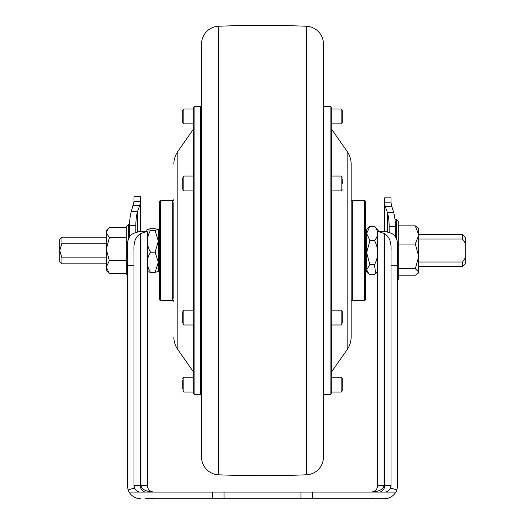 <?xml version="1.0" encoding="UTF-8"?>
<svg xmlns="http://www.w3.org/2000/svg" width="525" height="525" viewBox="0 0 525 525"><rect width="100%" height="100%" fill="white"/><g stroke="black" fill="none" stroke-linecap="round" stroke-linejoin="round"><path stroke-width="0.79" d="M159.456 250.53L159.456 201.777A1.109 1.109 0 0 1 160.565 200.668L160.565 300.385A1.109 1.109 0 0 1 159.456 299.283L159.456 201.777M182.726 116.458L182.726 110.145L183.829 109.036L183.829 123.88L182.726 122.771L182.726 116.458M183.829 123.88L193.804 123.88L193.804 109.036L183.829 109.036M182.726 188.961L182.726 178.021M193.804 311.135L193.804 324.988L183.829 324.988L183.829 310.137L193.804 310.137L193.804 176.072L183.829 176.072L182.726 177.174M182.726 323.033L182.726 312.093M182.726 389.032L182.726 380.166M183.829 377.173L183.829 392.024L193.804 392.024L193.804 377.173L183.829 377.173L182.726 378.282M173.86 298.364L173.86 202.696M173.86 164.115A22.162 22.162 0 0 1 177.863 151.403L193.6 128.933A1.109 1.109 0 0 0 193.804 128.297L193.804 176.072M173.86 336.938A22.162 22.162 0 0 0 177.863 349.65L193.6 372.12L193.6 324.988M159.456 277.121L159.456 299.283M173.86 301.494A1.109 1.109 0 0 0 172.751 300.385L160.565 300.385M173.86 199.559A1.109 1.109 0 0 1 172.751 200.668L160.565 200.668M193.804 324.988L193.804 372.757A1.109 1.109 0 0 0 193.6 372.12M193.804 107.592A1.109 1.109 0 0 1 194.913 106.483L194.913 394.57A1.109 1.109 0 0 1 193.804 393.461L193.804 107.592M200.452 394.57L200.452 106.483A1.109 1.109 0 0 1 201.561 107.592L201.561 393.461A1.109 1.109 0 0 1 200.452 394.57L194.913 394.57M200.452 106.483L194.913 106.483M182.726 317.566L182.726 321.996M182.726 179.058L182.726 187.924M365.544 201.777L365.544 299.283A1.109 1.109 0 0 1 364.435 300.385L364.435 200.668A1.109 1.109 0 0 1 365.544 201.777L365.544 299.283M347.137 349.65L347.137 151.403A22.162 22.162 0 0 1 351.14 164.115L351.14 336.938A22.162 22.162 0 0 1 347.137 349.65L331.4 372.12A1.109 1.109 0 0 0 331.196 372.757L331.196 310.137L341.171 310.137L342.274 311.246L342.274 323.033M342.274 179.058L342.274 183.494M347.137 151.403L331.4 128.933A1.109 1.109 0 0 1 331.196 128.297L331.196 189.925M342.274 110.145L342.274 122.771L341.171 123.88L341.171 109.036L342.274 110.145M341.171 109.036L331.196 109.036L331.196 116.458M342.274 384.595L342.274 390.915L341.171 392.024L341.171 377.173L342.274 378.282L342.274 384.595M351.14 298.364L351.14 301.494A1.109 1.109 0 0 1 352.249 300.385L364.435 300.385M351.14 301.494L351.14 199.559A1.109 1.109 0 0 0 352.249 200.668L364.435 200.668M351.14 199.559L351.14 202.696M331.196 107.592L331.196 393.461A1.109 1.109 0 0 1 330.087 394.57L330.087 106.483A1.109 1.109 0 0 1 331.196 107.592M323.439 394.196A1.332 1.332 0 0 0 323.813 394.57L330.087 394.57M323.439 106.857A1.332 1.332 0 0 1 323.813 106.483L323.813 394.57M323.813 106.483L330.087 106.483M341.171 377.173L331.196 377.173L331.196 384.595M331.196 310.137L331.196 190.916L341.171 190.916L342.274 189.807M396.572 239.164L396.572 219.502L398.783 221.721L398.783 279.339L397.681 280.442L397.681 485.454L397.681 248.141C398.062 240.489 395.955 235.535 391.361 233.271L386.118 231.722L378.978 231.722L384.051 233.481L384.051 485.454C383.224 489.464 378.906 491.682 371.083 492.102C375.093 491.682 377.311 489.464 377.731 485.454L377.731 231.722L378.978 231.722M398.783 275.198L415.301 275.198L417.992 273.427L418.727 271.97L415.301 268.748L418.727 256.41L415.301 244.079L418.727 234.97L415.301 225.855L398.783 225.855M415.301 225.855L418.727 228.368L418.727 272.685L417.992 273.427M415.301 244.079L398.783 244.079M415.301 268.748L398.783 268.748M127.319 275.461L126.217 274.352L126.217 226.708L128.428 224.49L128.428 239.164M126.217 227.548L109.357 227.548L108.55 228.303L106.273 232.634L109.357 237.713L106.273 249.204L106.273 238.599M108.55 228.303L106.273 230.587L106.273 249.204L109.357 260.695L106.273 267.1L109.357 273.505L126.217 273.505M109.357 273.505L106.273 270.473L106.273 249.204M109.357 260.695L126.217 260.695M109.357 237.713L126.217 237.713M378.177 231.722L378.177 229.917L374.476 226.341C378.722 231.033 378.722 235.764 374.476 240.542C378.722 248.601 378.722 256.659 374.476 264.725L375.697 273.617L374.476 274.713L369.908 274.713L368.694 273.617L366.653 269.719L366.653 252.637L369.908 240.542L366.653 233.441L366.653 262.008M369.908 226.341L366.653 233.441L366.653 229.477L368.694 227.437L369.908 226.341L374.476 226.341M368.616 273.545L366.653 271.582L366.653 269.719L369.908 264.725L366.653 252.637M369.908 240.542L374.476 240.542M369.908 264.725L374.476 264.725M61.95 257.88L59.732 250.53L59.732 261.608L61.95 263.826L61.95 257.88L106.273 257.88M158.347 257.88L159.456 257.88M418.727 239.046L462.61 239.046L465.268 243.18L465.268 263.826L462.61 266.483L462.61 262.008L418.727 262.008M462.61 239.046L462.61 234.57L418.727 234.57M106.273 243.18L61.95 243.18L61.95 237.234L106.273 237.234M159.456 243.18L158.347 243.18M61.95 243.18L59.732 250.53L59.732 239.446L61.95 237.234M465.268 243.18L465.268 237.234L462.61 234.57M465.268 257.88L462.61 262.008M306.416 474.803A17.725 17.725 0 0 0 323.439 457.091L323.439 43.962A17.725 17.725 0 0 0 306.416 26.25L306.416 474.803A1108.013 1108.013 0 0 1 218.584 474.803A17.725 17.725 0 0 1 201.561 457.091L201.561 43.962A17.725 17.725 0 0 1 218.584 26.25A1108.013 1108.013 0 0 1 306.416 26.25M147.269 271.582L150.524 272.35C146.278 265.683 146.278 258.956 150.524 252.171C146.278 244.958 146.278 237.681 150.524 230.344L147.315 229.425L150.524 228.703L155.092 228.703L158.347 229.477L155.092 230.344L158.347 241.257L158.347 229.523M150.524 272.35L155.092 272.35L158.347 262.264L158.347 241.257L155.092 252.171L158.347 262.264L158.301 271.628M158.347 235.961L158.347 237.149M146.823 231.722L146.823 229.917L147.315 229.425M150.524 252.171L155.092 252.171M150.524 230.344L155.092 230.344M155.092 272.35L158.347 271.53M140.385 203.562L137.543 211.483L131.296 211.483L133.973 201.757L133.973 196.757L140.621 196.757L140.621 201.757L133.973 201.757L133.763 203.562M140.621 201.757L140.621 231.722L140.621 201.757L139.702 205.511L133.173 205.511M147.269 281.682A6.648 6.648 0 0 1 147.709 284.071L147.709 294.873L147.269 294.873M147.709 288.927L147.269 288.927M137.543 231.893L137.543 211.483A22.162 7.58 90 0 0 135.844 225.481L129.596 225.481L129.596 236.709M135.844 225.481L135.844 232.398M129.596 225.481A22.162 7.58 -90 0 1 131.296 211.483L132.287 208.071M392.713 209.173L391.827 206.62L385.298 206.62L384.379 202.867L384.379 197.866L391.027 197.866L391.027 202.867L391.827 206.62L391.027 202.867L384.379 202.867L384.379 231.722M377.731 288.002L377.731 295.982L377.291 295.982L377.291 290.036L377.731 290.036M377.731 282.791A6.648 6.648 0 0 0 377.291 285.173L377.291 290.036M391.827 206.62L393.704 212.592A22.162 7.58 90 0 1 395.404 226.59L389.156 226.59A22.162 7.58 -90 0 0 387.457 212.592L393.704 212.592M385.298 206.62L387.457 212.592L387.457 231.893M389.156 232.398L389.156 226.59M395.404 236.709L395.404 226.59M379.962 498.75L384.379 498.75C389.392 498.573 393.232 496.355 395.896 492.102A13.296 13.296 0 0 0 396.88 489.989L397.681 485.454M312.454 498.75L300.983 498.75L300.983 492.102L312.454 492.102L312.454 498.75L384.379 498.75M300.983 498.75L145.038 498.75M212.546 498.75L212.546 492.102L129.104 492.102C131.768 496.355 135.607 498.573 140.621 498.75M212.546 492.102L224.018 492.102L224.018 498.75M300.983 492.102L224.018 492.102M312.454 492.102L395.896 492.102A13.296 13.296 0 0 0 396.88 489.989L395.896 492.102A13.296 13.296 0 0 0 396.88 489.989A13.296 13.296 0 0 1 395.896 492.102M147.269 231.722L147.269 485.454C147.689 489.464 149.907 491.682 153.917 492.102C146.094 491.682 141.776 489.464 140.949 485.454L140.949 233.481L146.022 231.722L147.269 231.722M127.319 265.676L127.319 485.454L128.12 489.989L134.466 487.961L133.973 485.454L133.973 265.676L127.319 265.676L127.319 248.141C126.952 240.463 129.058 235.508 133.639 233.271L138.882 231.722L146.022 231.722M377.731 485.454L384.713 485.454L384.713 233.815L384.051 233.481M133.973 265.676L133.973 250.576C133.514 242.176 135.621 236.591 140.287 233.815L140.949 233.481M384.379 492.102A6.648 6.648 0 0 0 391.027 485.454A6.648 6.648 0 0 1 384.379 492.102C387.135 492.089 389.189 490.711 390.534 487.961L391.027 485.454L391.027 250.576C391.466 242.143 389.366 236.552 384.713 233.815M129.104 492.102L128.12 489.989A13.296 13.296 0 0 0 129.104 492.102A13.296 13.296 0 0 1 128.12 489.989A13.296 13.296 0 0 0 129.104 492.102A13.296 13.296 0 0 1 128.12 489.989M134.466 487.961C135.817 490.711 137.865 492.089 140.621 492.102A6.648 6.648 0 0 1 133.973 485.454A6.648 6.648 0 0 0 140.621 492.102M193.804 190.916L183.829 190.916L183.829 176.072M172.751 300.385L172.751 200.668M193.6 310.137L193.6 190.916M193.6 176.072L193.6 128.933M177.863 151.403L177.863 349.65M341.171 310.137L341.171 324.988L342.274 323.879M331.196 176.072L341.171 176.072L341.171 190.916M352.249 200.668L352.249 300.385M331.4 128.933L331.4 176.072M331.4 190.916L331.4 310.137M331.4 324.988L331.4 372.12M218.584 26.25L218.584 474.803M140.287 233.815L140.287 485.454L147.269 485.454M390.534 487.961L396.88 489.989M397.681 265.676L391.027 265.676M379.011 492.102A6.648 5.703 90 0 0 384.713 485.454L391.027 485.454M133.973 485.454L140.287 485.454A6.648 5.703 -90 0 0 145.989 492.102M183.829 324.988L182.726 323.879M183.829 392.024L182.726 390.915M183.829 310.137L182.726 311.246M183.829 190.916L182.726 189.807M331.196 324.988L341.171 324.988M341.171 176.072L342.274 177.174M331.196 392.024L341.171 392.024M331.196 123.88L341.171 123.88M396.572 219.502L395.01 219.502M128.428 224.49L129.603 224.49M377.731 271.582L375.782 273.532M61.95 263.826L106.273 263.826M158.347 263.826L159.456 263.826M462.61 266.483L418.727 266.483M366.653 266.483L365.544 266.483M366.653 234.57L365.544 234.57M158.347 237.234L159.456 237.234M153.917 492.102L152.618 491.971L153.917 492.102M153.917 498.75L151.318 498.494M373.682 498.494L371.083 498.75L373.682 498.494"/></g></svg>
